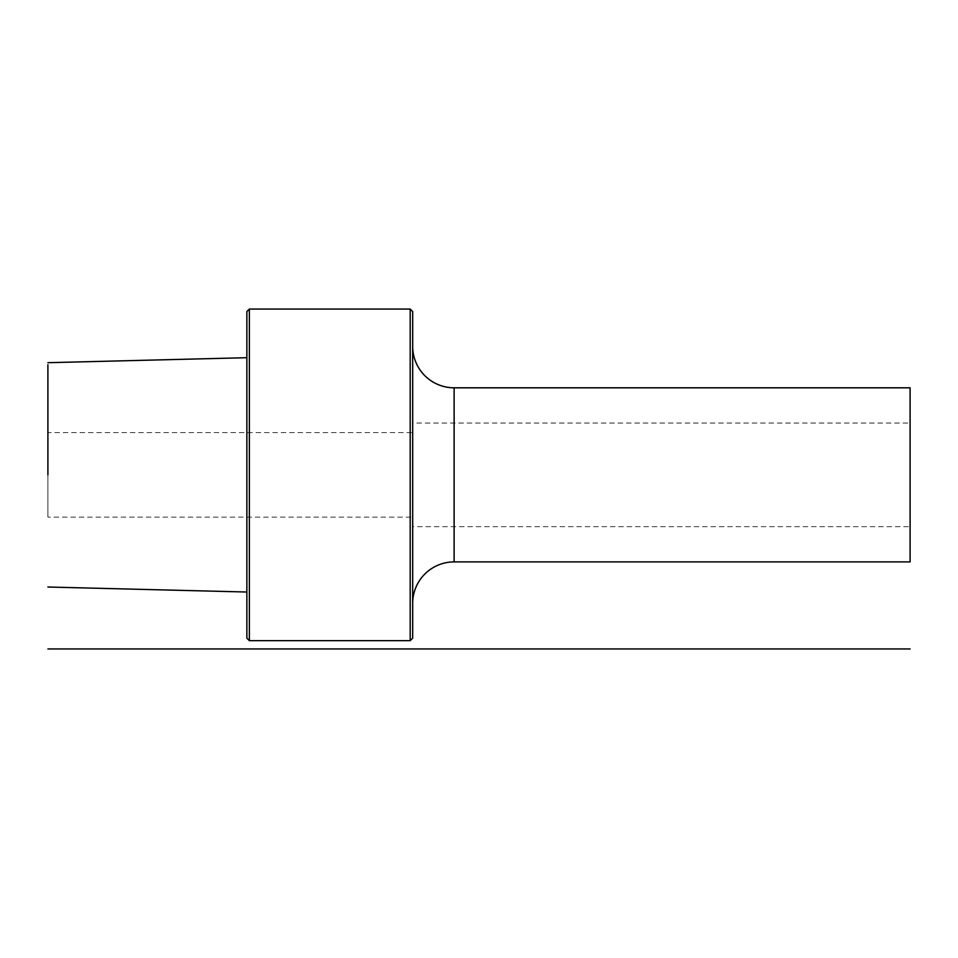 <?xml version="1.0" encoding="UTF-8"?>
<svg xmlns="http://www.w3.org/2000/svg" width="958" height="958" viewBox="0 0 958 958"><rect width="100%" height="100%" fill="white"/><g stroke="black" fill="none" stroke-linecap="round" stroke-linejoin="round"><path stroke-width="0.72" stroke-dasharray="4.79 3.59" d="M47.9 474.857L47.9 364.77L47.9 474.857M47.9 432.573L47.9 517.14L47.9 432.573L412.682 432.573L412.682 517.14L47.9 517.14M246.865 311.53L246.865 638.172M246.865 474.857L246.865 590.966L246.865 474.857M249.355 309.051L249.355 640.663M410.192 640.663L410.192 309.051M412.682 638.172L412.682 311.53M412.682 603.36L412.682 346.353L412.682 603.36M910.1 387.81L910.1 561.903M910.1 423.041L910.1 526.672L910.1 423.041L412.682 423.041L412.682 526.672L910.1 526.672M412.682 423.041L412.682 526.672M412.682 432.573L412.682 517.14M454.128 561.903L454.128 387.81"/><path stroke-width="1.44" d="M47.9 474.857L47.9 364.77L47.9 474.857M249.355 640.663L246.865 638.172L246.865 311.53L249.355 309.051L410.192 309.051L410.192 640.663L249.355 640.663L249.355 309.051M246.865 474.857L246.865 590.966L246.865 474.857M410.192 309.051L412.682 311.53L412.682 638.172L410.192 640.663M412.682 603.36A41.457 41.457 180 0 1 454.128 561.903L910.1 561.903L910.1 387.81L454.128 387.81L454.128 561.903M412.682 346.353A41.457 41.457 -0 0 0 454.128 387.81M47.9 648.949L910.1 648.949M47.9 362.699L246.865 357.693M47.9 587.014L246.865 592.02"/></g></svg>
